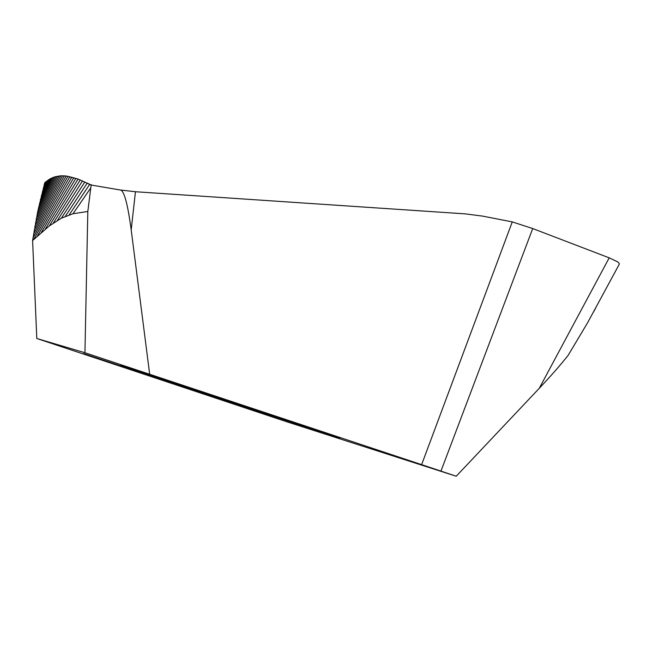 <?xml version="1.0" encoding="UTF-8"?>
<svg xmlns="http://www.w3.org/2000/svg" width="652" height="652" viewBox="0 0 652 652"><rect width="100%" height="100%" fill="white"/><g stroke="black" fill="none" stroke-linecap="round" stroke-linejoin="round"><path stroke-width="0.98" d="M44.817 182.658L49.935 178.917L54.45 176.953L60.897 175.795L66.154 175.991L78.061 179.047L90.97 184.997L120.139 189.985L135.453 191.737L465.422 213.889L482.513 216.097L512.268 221.9L532.717 228.55L440.956 471.103L456.237 476.237L539.253 388.315L609.196 257.85L617.273 261.648L618.846 262.87L619.351 264.101L587.615 322.724L568.177 355.291C560.785 364.696 551.144 375.699 539.253 388.315M532.717 228.55L609.196 257.85M512.268 221.9L421.624 464.64L440.956 471.103M44.841 182.568L37.8 211.167L32.6 240.547L36.805 338.494L287.214 421.917L456.237 476.237M36.805 338.494L84.939 352.748L421.624 464.64M158.265 378.902L264.59 414.167L192.324 389.66L83.635 353.612L158.265 378.902M257.043 410.092L120.799 364.998L207.116 394.33L339.92 438.291L257.043 410.092M91.198 184.63L87.816 211.484L73.008 213.742L61.386 218.184L49.283 225.951L32.6 240.547M120.139 189.985C123.961 190.042 127.645 203.342 131.199 229.911L149.658 374.052M87.816 211.484L84.939 352.748M131.199 229.911L135.453 191.737M595.569 308.241L593.727 311.656M65.355 216.277L87.246 183.082L90.155 184.565M69.234 214.785L89.723 184.337L91.011 184.932M45.583 181.916L44.344 184.402M47.026 180.791L43.285 188.249M48.476 179.797L42.29 192.063M49.935 178.917L41.321 195.877M51.418 178.151L40.391 199.699M52.926 177.499L39.495 203.522M54.45 176.953L38.631 207.344M56.015 176.513L37.8 211.167M57.604 176.17L37.009 214.989M59.234 175.934L36.251 218.803M60.897 175.795L35.534 222.609M62.6 175.763L34.849 226.415M64.352 175.828L34.197 230.205M66.154 175.991L33.586 233.987M67.995 176.252L33.008 237.752M69.894 176.619L33.578 239.569M71.85 177.075L37.408 235.926M73.863 177.637L41.312 232.422M75.925 178.289L45.273 229.08M78.061 179.047L49.283 225.951M80.253 179.911L53.325 223.065M82.519 180.865L57.368 220.466M84.85 181.924L61.386 218.184M90.767 187.89L73.008 213.742M44.825 182.609L44.075 185.339"/></g></svg>
